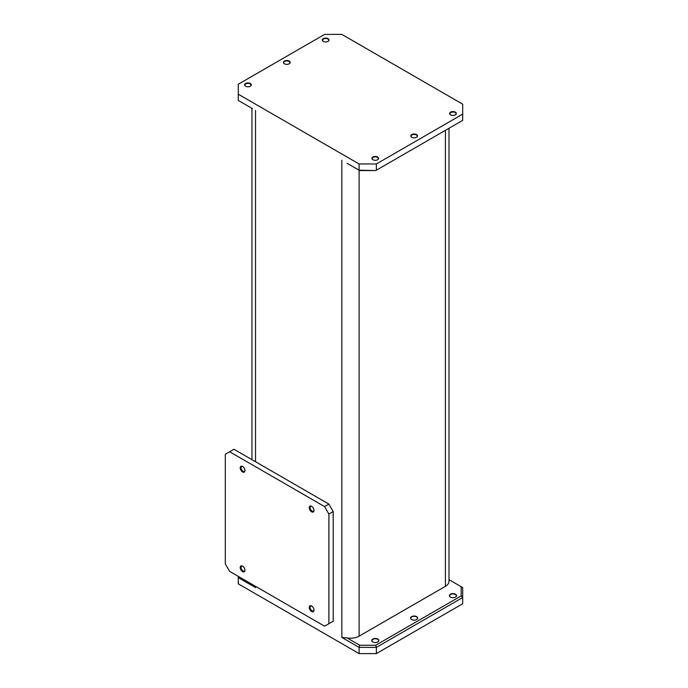 <?xml version="1.0" encoding="UTF-8"?>
<svg xmlns="http://www.w3.org/2000/svg" width="688" height="688" viewBox="0 0 688 688"><rect width="100%" height="100%" fill="white"/><g stroke="black" fill="none" stroke-linecap="round" stroke-linejoin="round"><path stroke-width="1.03" d="M311.63 506.334A3.354 1.935 -120 0 0 309.256 507.71A3.354 1.935 -120 0 0 311.63 511.82A3.354 1.935 -120 0 0 314.003 510.453A3.354 1.935 -120 0 0 311.63 506.334L311.63 506.334M311.853 506.48A2.769 1.6 -120 0 0 310.666 506.445A2.769 1.6 -120 0 0 310.245 508.656A2.769 1.6 -120 0 0 312.051 511.098A2.769 1.6 -120 0 0 313.436 511.236A2.769 1.6 -120 0 0 313.995 510.186M242.58 466.473A3.354 1.935 -120 0 0 240.207 467.84A3.354 1.935 -120 0 0 242.58 471.951A3.354 1.935 -120 0 0 244.954 470.583A3.354 1.935 -120 0 0 242.58 466.473L242.58 466.473M242.795 466.61A2.769 1.6 -120 0 0 241.617 466.576A2.769 1.6 -120 0 0 241.187 468.795A2.769 1.6 -120 0 0 242.993 471.228A2.769 1.6 -120 0 0 244.378 471.366A2.769 1.6 -120 0 0 244.945 470.325M242.58 566.138A3.354 1.935 -120 0 0 240.207 567.514A3.354 1.935 -120 0 0 242.58 571.625A3.354 1.935 -120 0 0 244.954 570.249A3.354 1.935 -120 0 0 242.58 566.138L242.58 566.138M242.795 566.276A2.769 1.6 -120 0 0 241.617 566.241A2.769 1.6 -120 0 0 241.187 568.46A2.769 1.6 -120 0 0 242.993 570.894A2.769 1.6 -120 0 0 244.378 571.031A2.769 1.6 -120 0 0 244.945 569.991M311.63 606.008A3.354 1.935 -120 0 0 309.256 607.375A3.354 1.935 -120 0 0 311.63 611.486A3.354 1.935 -120 0 0 314.003 610.118A3.354 1.935 -120 0 0 311.63 606.008L311.63 606.008M311.853 606.145A2.769 1.6 -120 0 0 310.666 606.111A2.769 1.6 -120 0 0 310.245 608.33A2.769 1.6 -120 0 0 312.051 610.763A2.769 1.6 -120 0 0 313.436 610.901A2.769 1.6 -120 0 0 313.995 609.86M328.898 504.098L233.946 449.273L229.629 451.767L324.581 506.583L328.898 504.098L333.207 511.571L333.207 621.204L328.898 623.698L328.898 514.065L324.581 506.583M328.898 623.698L324.581 626.192L229.629 571.375L225.311 563.902L225.311 454.261L229.629 451.767M333.207 511.571L328.898 514.065M373.025 159.797A3.053 1.763 180 0 1 372.234 158.61A3.053 1.763 180 0 1 374.126 156.984A3.053 1.763 180 0 1 377.445 157.363A3.053 1.763 180 0 1 378.34 158.61A3.053 1.763 180 0 1 377.549 159.797M372.913 159.736L372.913 159.736A3.354 1.935 180 0 1 372.913 156.993A3.354 1.935 180 0 1 377.66 156.993A3.354 1.935 180 0 1 377.66 159.736A3.354 1.935 180 0 1 372.913 159.736M411.871 137.368A3.053 1.763 180 0 1 411.08 136.19A3.053 1.763 180 0 1 412.963 134.556A3.053 1.763 180 0 1 416.292 134.943A3.053 1.763 180 0 1 417.186 136.19A3.053 1.763 180 0 1 416.395 137.368M411.759 137.308L411.759 137.308A3.354 1.935 180 0 1 411.759 134.564A3.354 1.935 180 0 1 416.507 134.564A3.354 1.935 180 0 1 416.507 137.308A3.354 1.935 180 0 1 411.759 137.308M450.717 114.948A3.053 1.763 180 0 1 449.926 113.761A3.053 1.763 180 0 1 451.81 112.135A3.053 1.763 180 0 1 455.129 112.514A3.053 1.763 180 0 1 456.024 113.761A3.053 1.763 180 0 1 455.232 114.948M450.597 114.879L450.597 114.879A3.354 1.935 180 0 1 450.597 112.144A3.354 1.935 180 0 1 455.344 112.144A3.354 1.935 180 0 1 455.344 114.879A3.354 1.935 180 0 1 450.597 114.879M245.711 86.292A3.053 1.763 180 0 1 244.919 85.106A3.053 1.763 180 0 1 246.803 83.48A3.053 1.763 180 0 1 250.131 83.859A3.053 1.763 180 0 1 251.025 85.106A3.053 1.763 180 0 1 250.234 86.292M245.599 86.224L245.599 86.224A3.354 1.935 180 0 1 245.599 83.489A3.354 1.935 180 0 1 250.346 83.489A3.354 1.935 180 0 1 250.346 86.224A3.354 1.935 180 0 1 245.599 86.224M284.557 63.864A3.053 1.763 180 0 1 283.766 62.677A3.053 1.763 180 0 1 285.649 61.051A3.053 1.763 180 0 1 288.977 61.438A3.053 1.763 180 0 1 289.863 62.677A3.053 1.763 180 0 1 289.072 63.864M284.445 63.803L284.445 63.803A3.354 1.935 180 0 1 284.445 61.06A3.354 1.935 180 0 1 289.192 61.06A3.354 1.935 180 0 1 289.192 63.803A3.354 1.935 180 0 1 284.445 63.803M323.394 41.435A3.053 1.763 180 0 1 322.603 40.257A3.053 1.763 180 0 1 324.487 38.631A3.053 1.763 180 0 1 327.815 39.01A3.053 1.763 180 0 1 328.709 40.257A3.053 1.763 180 0 1 327.918 41.435M323.283 41.375L323.283 41.375A3.354 1.935 180 0 1 323.283 38.64A3.354 1.935 180 0 1 328.03 38.64A3.354 1.935 180 0 1 328.03 41.375A3.354 1.935 180 0 1 323.283 41.375M455.482 594.217A3.543 2.047 0 0 0 450.468 594.217A3.543 2.047 0 0 0 450.468 597.115L450.468 597.115A3.543 2.047 0 0 0 455.482 597.115A3.543 2.047 0 0 0 455.482 594.217M455.404 597.158A3.337 1.926 0 0 0 456.316 595.842A3.337 1.926 0 0 0 455.336 594.475A3.337 1.926 0 0 0 451.698 594.054A3.337 1.926 0 0 0 449.634 595.842A3.337 1.926 0 0 0 450.545 597.158M416.644 616.646A3.543 2.047 0 0 0 411.622 616.646A3.543 2.047 0 0 0 411.622 619.544L411.622 619.544A3.543 2.047 0 0 0 416.644 619.544A3.543 2.047 0 0 0 416.644 616.646M416.567 619.587A3.337 1.926 0 0 0 417.47 618.263A3.337 1.926 0 0 0 416.489 616.904A3.337 1.926 0 0 0 412.852 616.482A3.337 1.926 0 0 0 410.796 618.263A3.337 1.926 0 0 0 411.699 619.587M377.798 639.066A3.543 2.047 0 0 0 372.784 639.066A3.543 2.047 0 0 0 372.784 641.964L372.784 641.964A3.543 2.047 0 0 0 377.798 641.964A3.543 2.047 0 0 0 377.798 639.066M377.721 642.007A3.337 1.926 0 0 0 378.624 640.691A3.337 1.926 0 0 0 377.652 639.324A3.337 1.926 0 0 0 374.014 638.911A3.337 1.926 0 0 0 371.95 640.691A3.337 1.926 0 0 0 372.862 642.007M347.096 163.271L359.102 170.203L375.734 170.564L359.738 170.564L359.102 170.203L359.102 163.968L376.37 163.968L376.37 170.203L462.689 120.366L462.689 104.172L341.841 34.4L324.581 34.4L238.263 84.237L238.263 94.204L359.102 163.968M253.064 584.903L255.523 587.569L238.263 577.602L238.263 583.828L359.102 653.6L359.102 647.374L341.841 637.406L347.096 637.948L359.738 645.241L375.734 645.241L461.158 595.928L461.158 586.692L448.997 579.666M347.096 637.948A12.203 7.043 0 0 0 359.102 636.159L445.42 586.322A12.203 7.043 0 0 0 448.997 581.343L448.997 128.269M238.263 94.204L238.263 100.431L252.427 108.609M462.689 603.763L462.689 597.537L376.37 647.374L376.37 653.6L462.689 603.763M376.37 653.6L359.102 653.6M376.37 163.968L462.689 114.139M239.028 576.793L238.263 577.602L238.263 576.355M375.734 645.241L376.37 647.374L359.102 647.374L359.738 645.241M461.158 586.692L462.689 587.569L462.689 597.537L461.158 595.928M255.523 110.398L255.523 461.734M255.523 586.322L255.523 587.569M341.841 160.235L341.841 637.406M359.102 170.203L359.102 636.159M445.42 130.333L445.42 586.322M251.954 108.334L251.954 459.67"/></g></svg>
